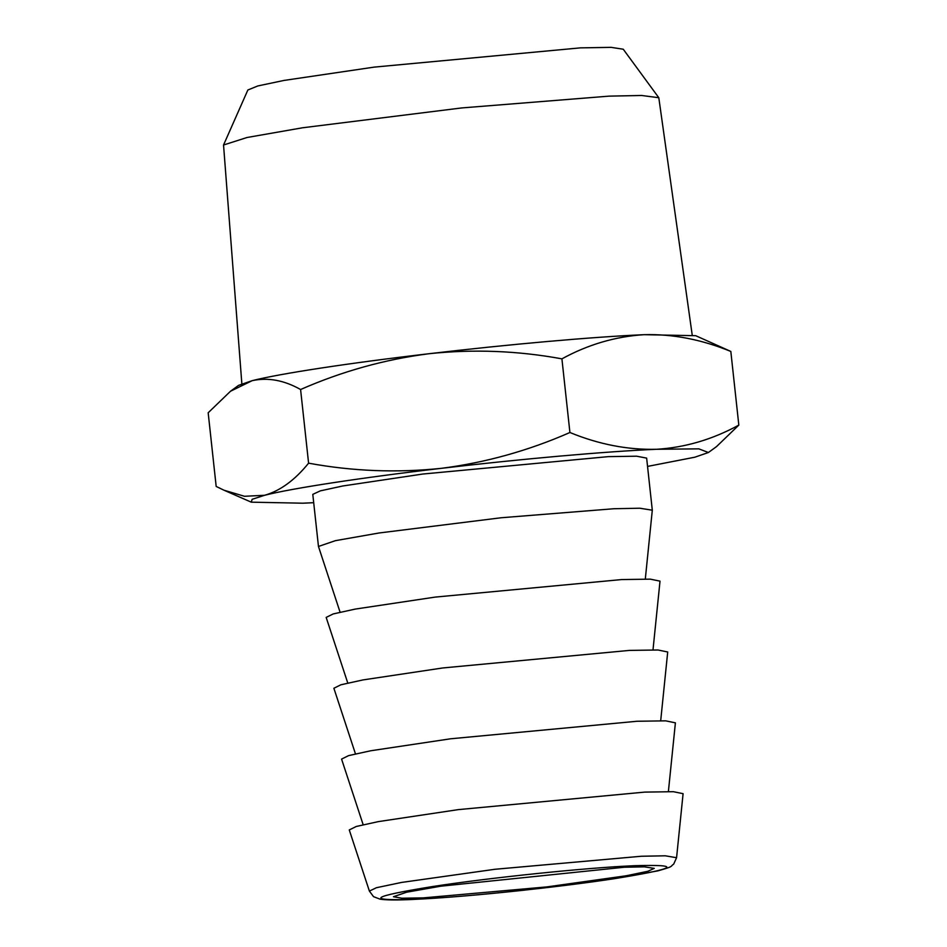 <?xml version="1.0" encoding="UTF-8"?>
<svg xmlns="http://www.w3.org/2000/svg" width="947" height="947" viewBox="0 0 947 947"><rect width="100%" height="100%" fill="white"/><g stroke="black" fill="none" stroke-linecap="round" stroke-linejoin="round"><path stroke-width="1.42" d="M247.842 90.012L257.809 85.952L283.97 80.436L374.172 67.119L580.298 47.871L611.099 47.35L623.256 49.232L658.804 97.719L641.533 95.469L608.992 96.144L461.734 107.934L302.436 127.798L247.013 137.504L223.539 145.009L241.852 383.76M692.186 334.836L658.804 97.719M423.368 897.874L546.798 886.913L626.133 875.786L647.843 871.287L654.27 868.387L644.457 866.848L624.357 867.239L440.746 886.203L406.689 892.192L393.455 896.726L401.895 898.23L423.368 897.874M230.512 391.241L238.597 385.358L252.151 380.67C279.531 373.674 349.561 362.997 429.027 353.716C508.243 344.377 593.426 336.836 644.149 334.682L695.714 335.7L730.824 351.444C701.561 339.488 672.666 333.9 644.149 334.682C615.396 336.493 587.98 344.554 561.914 358.854C517.701 350.733 473.405 349.017 429.027 353.716C384.849 359.398 342.033 371.331 300.59 389.513C284.029 380.185 267.883 377.237 252.151 380.67L230.512 391.241L208.174 412.774L216.176 486.438L223.989 490.215L244.492 496.287L264.604 495.281C280.194 490.842 294.848 480.141 308.592 463.178C352.793 471.286 397.089 473.003 441.48 468.315C485.645 462.633 528.462 450.701 569.916 432.507C598.824 444.392 627.719 449.991 656.591 449.28C685.012 447.564 712.428 439.503 738.826 425.108L716.488 446.629L708.403 452.512L698.827 448.854L656.591 449.28C605.879 451.447 520.696 458.975 441.48 468.315C362.014 477.596 291.972 488.273 264.604 495.281L252.115 499.318L251.286 502.17L302.851 503.2L313.706 502.679M369.389 891.08L349.265 829.939L356.285 826.471L378.386 821.605L458.289 809.626L644.8 792.106L673.388 791.692L683.095 793.681L676.572 857.71L665.268 855.804L641.332 856.254L494.973 869.275L401.54 882.438L376.421 887.718L369.389 891.08L373.532 896.667L380.102 899.177C386.293 900.112 397.16 900.206 412.691 899.461C442.048 898.099 479.111 895.022 523.869 890.216L611.762 879.1L657.952 870.849C674.998 865.949 669.411 867.002 673.696 864.09L676.572 857.71M730.824 351.444L738.826 425.108M561.914 358.854L569.916 432.507M300.59 389.513L308.592 463.178M647.547 466.409L694.849 457.2L708.403 452.512M363.163 824.719L341.571 759.092L348.591 755.623L370.691 750.77L450.594 738.79L637.106 721.259L665.682 720.845L675.4 722.833L668.393 791.562M318.464 546.466L312.794 494.37L320.323 490.866L342.743 485.989L422.729 474.045L608.353 456.632L636.621 456.205L646.647 458.111L652.305 510.196L639.734 508.219L614.011 508.728L501.117 517.76L379.001 532.995L335.404 540.666L318.464 546.466L340.08 612.188M645.309 579.031L652.305 510.196M355.468 753.883L333.877 688.256L340.884 684.788L362.997 679.922L442.9 667.943L629.412 650.411L657.987 649.997L667.706 651.986L660.698 720.726M347.774 683.036L326.17 617.408L333.19 613.94L355.303 609.075L435.206 597.095L621.717 579.564L650.293 579.15L660.012 581.138L653.004 649.879M634.372 865.712C587.057 867.618 490.262 877.62 432.471 886.558C370.774 896.56 364.394 900.834 413.365 899.401C460.68 897.484 557.475 887.493 615.254 878.544C676.963 868.553 683.332 864.28 634.372 865.712M247.854 90.012L223.539 145.009M223.989 490.215L251.286 502.17"/></g></svg>
